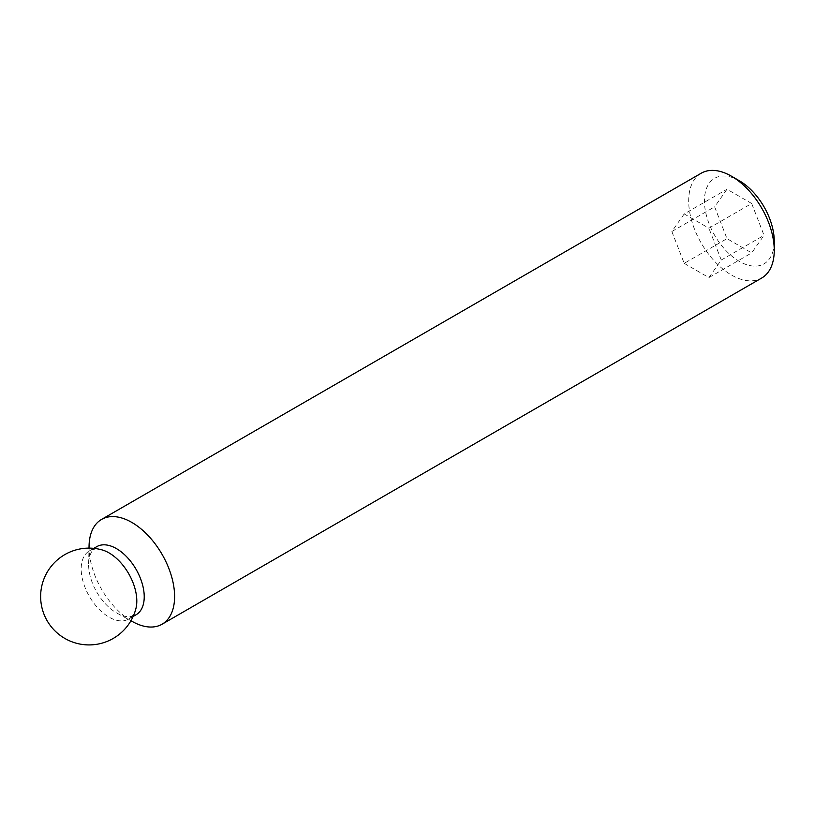 <?xml version="1.0" encoding="UTF-8"?>
<svg xmlns="http://www.w3.org/2000/svg" width="815" height="815" viewBox="0 0 815 815"><rect width="100%" height="100%" fill="white"/><g stroke="black" fill="none" stroke-linecap="round" stroke-linejoin="round"><path stroke-width="0.61" stroke-dasharray="4.08 3.06" d="M701.216 173.218A60.504 34.933 -120 0 0 691.945 221.7A60.504 34.933 -120 0 0 731.462 275.022A60.504 34.933 -120 0 0 761.719 278.017M739.337 180.757A49.369 28.505 -120 0 0 704.425 200.918A49.369 28.505 -120 0 0 739.337 261.381A49.369 28.505 -120 0 0 774.25 241.23M751.685 203.506L726.99 189.243L714.643 206.816L726.99 238.642L751.685 252.905L764.042 235.331L751.685 203.506L708.907 228.2L684.203 213.938L726.99 189.243M684.203 213.938L671.855 231.511L714.643 206.816M671.855 231.511L684.203 263.347L726.99 238.642M102.028 549.891A39.324 22.708 -120 0 0 89.334 550.94A39.324 22.708 -120 0 0 83.303 582.45A39.324 22.708 -120 0 0 108.996 617.108A39.324 22.708 -120 0 0 128.658 619.054A39.324 22.708 -120 0 0 135.911 608.591M96.761 546.651A39.324 22.708 -120 0 0 88.621 563.776A39.324 22.708 -120 0 0 116.423 612.819A39.324 22.708 -120 0 0 117.187 613.247A39.324 22.708 -120 0 0 136.085 614.765M89.059 545.775A60.504 34.933 -120 0 0 131.826 621.224A60.504 34.933 -120 0 0 132.998 621.876M684.203 263.347L708.907 277.599L751.685 252.905M708.907 277.599L721.255 260.036L764.042 235.331M721.255 260.036L708.907 228.2M128.658 619.054L133.14 616.466M89.334 550.94L93.817 548.352M117.187 613.247L130.94 620.755M88.621 563.776L88.998 548.118"/><path stroke-width="1.22" d="M130.94 620.755L132.998 621.876A60.504 34.933 -120 0 0 162.073 624.219L761.719 278.017A60.504 34.933 -120 0 0 774.25 250.317A60.504 34.933 -120 0 0 731.473 176.213A60.504 34.933 -120 0 0 701.216 173.218L101.569 519.42A60.504 34.933 -120 0 0 89.059 545.775L88.998 548.118M774.25 250.317L774.25 241.23A49.369 28.505 -120 0 0 739.337 180.757L731.473 176.213M136.808 601.052A39.324 22.708 -120 0 0 102.028 549.891A48.401 48.401 0 0 0 42.329 583.835A48.401 48.401 0 0 0 76.671 643.31A48.401 48.401 0 0 0 135.911 608.591A39.324 22.708 -120 0 0 136.808 601.052M133.14 616.466L136.085 614.765A39.324 22.708 -120 0 0 136.085 569.359A39.324 22.708 -120 0 0 96.761 546.651L93.817 548.352M162.073 624.219A60.504 34.933 -120 0 0 162.073 554.353A60.504 34.933 -120 0 0 101.569 519.42"/></g></svg>
